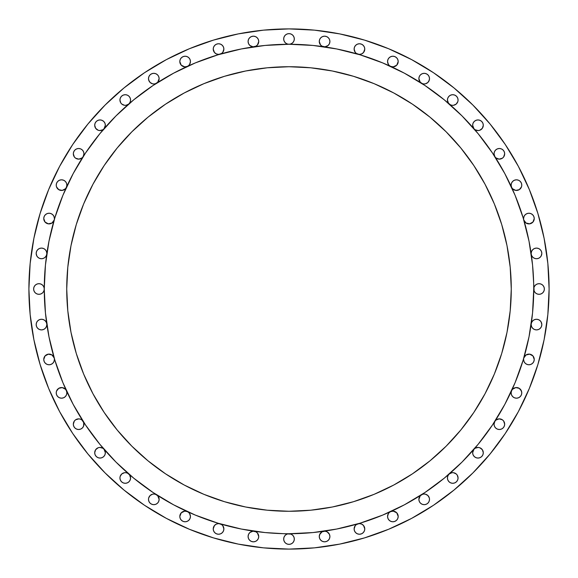 <?xml version="1.0" encoding="UTF-8"?>
<svg xmlns="http://www.w3.org/2000/svg" width="578" height="578" viewBox="0 0 578 578"><rect width="100%" height="100%" fill="white"/><g stroke="black" fill="none" stroke-linecap="round" stroke-linejoin="round"><path stroke-width="0.87" d="M292.764 535.286L293.913 537.013L294.318 539.05A5.318 5.318 0 0 1 289 544.368A5.318 5.318 0 0 1 283.682 539.05L284.087 541.087L285.236 542.814L286.963 543.963L289 544.368L291.037 543.963L292.764 542.814L293.913 541.087L294.318 539.05L293.913 537.013L292.764 535.286L291.037 534.137L265.013 532.555L241.257 529.029L217.957 523.191L195.342 515.099L173.638 504.832L153.033 492.485L133.742 478.179L115.947 462.053L99.821 444.258L85.515 424.967L73.168 404.362L62.901 382.658L54.809 360.043L48.971 336.743L45.445 312.987L44.268 289A5.318 5.318 0 0 1 38.95 294.318A5.318 5.318 0 0 1 33.632 289L34.037 291.037L35.186 292.764L36.913 293.913L38.95 294.318L40.987 293.913L42.714 292.764L43.863 291.037L44.268 289A244.732 244.732 0 0 1 289 44.268A244.732 244.732 0 0 1 533.732 289A244.732 244.732 0 0 0 533.732 288.841M323.868 531.233A5.318 5.318 0 0 1 329.908 536.507A5.318 5.318 0 0 1 324.583 541.824A5.318 5.318 0 0 1 319.266 536.507L319.67 538.544L320.826 540.271L322.553 541.42L324.583 541.824L326.621 541.42L328.347 540.271L329.503 538.544L329.908 536.507L329.424 534.296L327.134 531.839L324.966 531.196L322.033 531.839L319.598 534.643L319.266 536.507L319.916 533.956M357.963 523.812A5.318 5.318 0 0 1 364.769 528.921L364.769 528.921A5.318 5.318 0 0 1 359.451 534.245A5.318 5.318 0 0 1 354.126 528.921L354.531 530.958L355.687 532.685L357.414 533.834L359.451 534.245L361.481 533.834L363.208 532.685L364.364 530.958L364.769 528.921L363.533 525.51L361.568 524.044L359.162 523.61L356.416 524.549L355.188 525.734L354.126 528.921A5.318 5.318 0 0 1 357.934 523.82M390.699 511.595A5.318 5.318 0 0 1 398.191 516.457A5.318 5.318 0 0 1 392.874 521.775A5.318 5.318 0 0 1 387.556 516.457L387.961 518.488L389.11 520.214L390.836 521.37L392.874 521.775L394.911 521.37L396.638 520.214L397.787 518.488L398.191 516.457L396.768 512.831L393.257 511.147L390.663 511.617L389.391 512.433L388.402 513.575L387.556 516.457A5.318 5.318 0 0 1 390.627 511.631M421.333 494.869A5.318 5.318 0 0 1 429.505 499.356A5.318 5.318 0 0 1 424.187 504.673A5.318 5.318 0 0 1 418.869 499.356L419.274 501.393L420.423 503.12L422.15 504.269L424.187 504.673L426.224 504.269L427.951 503.12L429.1 501.393L429.505 499.356L429.317 497.947L427.879 495.527L425.408 494.176L423.999 494.038L422.597 494.277L420.293 495.729L418.869 499.356A5.318 5.318 0 0 1 421.29 494.891M457.53 475.651L458.065 477.977A5.318 5.318 0 0 1 452.747 483.295A5.318 5.318 0 0 1 447.43 477.977L447.834 480.015L448.983 481.734L450.71 482.89L452.747 483.295L454.785 482.89L456.512 481.734L457.66 480.015L458.065 477.977L457.227 475.102L456.23 473.953L453.506 472.71L451.989 472.71L449.265 473.953L447.907 475.766L447.43 477.977A5.318 5.318 0 0 1 449.236 473.974M473.974 449.236A5.318 5.318 0 0 1 483.295 452.747A5.318 5.318 0 0 1 477.977 458.065A5.318 5.318 0 0 1 472.652 452.747L473.057 454.785L474.213 456.512L475.94 457.66L477.977 458.065L480.015 457.66L481.734 456.512L482.89 454.785L483.295 452.747L482.348 449.713L479.834 447.762L478.259 447.437L475.181 448.225L473.953 449.265L472.652 452.747A5.318 5.318 0 0 1 473.931 449.294M494.891 421.29A5.318 5.318 0 0 1 504.673 424.187A5.318 5.318 0 0 1 499.356 429.505A5.318 5.318 0 0 1 494.038 424.187L494.443 426.224L495.592 427.951L497.318 429.1L499.356 429.505L501.393 429.1L503.12 427.951L504.269 426.224L504.673 424.187L503.619 421.001L502.39 419.816L499.168 418.869L496.018 420.047L494.884 421.311L494.038 424.187A5.318 5.318 0 0 1 494.869 421.333M521.154 390.381L521.775 392.874A5.318 5.318 0 0 1 516.457 398.191A5.318 5.318 0 0 1 511.133 392.874L511.537 394.911L512.693 396.638L514.42 397.787L516.457 398.191L518.488 397.787L520.214 396.638L521.37 394.911L521.775 392.874L521.472 391.104L519.254 388.351L515.793 387.6L512.628 389.182L511.617 390.663L511.133 392.874A5.318 5.318 0 0 1 511.595 390.699M533.588 356.893L534.245 359.451A5.318 5.318 0 0 1 528.921 364.769A5.318 5.318 0 0 1 523.603 359.451L524.008 361.481L525.156 363.208L526.883 364.364L528.921 364.769L530.958 364.364L532.685 363.208L533.834 361.481L534.245 359.451L532.945 355.961L529.679 354.184L526.045 354.971L523.82 357.948A5.318 5.318 0 0 0 523.603 359.451A5.318 5.318 0 0 1 523.812 357.963M541.145 321.982L541.824 324.583A5.318 5.318 0 0 1 536.507 329.908A5.318 5.318 0 0 1 531.182 324.583L531.594 326.621L532.743 328.347L534.469 329.503L536.507 329.908L538.544 329.503L540.271 328.347L541.42 326.621L541.824 324.583L541.456 322.64L540.401 320.963L538.804 319.786L536.883 319.28L534.917 319.511L533.169 320.443L531.883 321.953L531.24 323.832M404.412 73.196A244.732 244.732 0 0 0 404.362 73.168L424.967 85.515L444.258 99.821L462.053 115.947L478.179 133.742L492.485 153.033L504.832 173.638L515.099 195.342L523.191 217.957L529.029 241.257L532.555 265.013L534.137 291.037L535.286 292.764L537.013 293.913L539.05 294.318L541.087 293.913L542.814 292.764L543.963 291.037L544.368 289A5.318 5.318 0 0 1 539.05 294.318A5.318 5.318 0 0 1 533.732 289L532.555 312.987L529.029 336.743L523.191 360.043L515.099 382.658L504.832 404.362L492.485 424.967L478.179 444.258L462.053 462.053L444.258 478.179L424.967 492.485L404.362 504.832L382.658 515.099L360.043 523.191L336.743 529.029L312.987 532.555L289 533.732A244.732 244.732 0 0 0 289.159 533.732M531.233 254.132A5.318 5.318 0 0 1 531.182 253.417A5.318 5.318 0 0 0 531.233 254.132M531.24 254.168L531.883 256.047L533.169 257.557L534.917 258.489L536.883 258.72L538.804 258.214L540.401 257.037L541.456 255.36L541.824 253.417A5.318 5.318 0 0 1 536.904 258.72A5.318 5.318 0 0 1 531.247 254.212M523.812 220.037A5.318 5.318 0 0 1 523.603 218.549A5.318 5.318 0 0 0 523.812 220.037L526.045 223.029L529.679 223.816L532.945 222.039L534.245 218.549A5.318 5.318 0 0 1 523.82 220.066M511.595 187.301A5.318 5.318 0 0 1 511.133 185.126L511.617 187.337L512.628 188.818L515.793 190.4L519.254 189.649L521.472 186.896L521.775 185.126A5.318 5.318 0 0 1 511.631 187.373M494.869 156.667A5.318 5.318 0 0 1 494.038 153.813L494.884 156.689L496.018 157.953L499.168 159.131L502.39 158.184L503.619 156.999L504.673 153.813A5.318 5.318 0 0 1 494.891 156.71M473.931 128.706A5.318 5.318 0 0 1 472.652 125.253L473.953 128.735L475.181 129.775L478.259 130.563L479.834 130.238L482.348 128.287L483.295 125.253A5.318 5.318 0 0 1 473.974 128.764M449.236 104.026A5.318 5.318 0 0 1 447.43 100.023L448.492 103.209L450.537 104.864L451.989 105.29L453.506 105.29L456.23 104.047L457.855 101.526L458.065 100.023A5.318 5.318 0 0 1 449.294 104.069M421.29 83.109A5.318 5.318 0 0 1 418.869 78.644L420.293 82.271L422.597 83.723L423.999 83.962L425.408 83.824L427.879 82.473L429.317 80.053L429.505 78.644A5.318 5.318 0 0 1 421.333 83.131M390.627 66.369A5.318 5.318 0 0 1 387.556 61.543L388.402 64.425L389.391 65.567L390.663 66.383L393.257 66.853L396.768 65.169L398.191 61.543A5.318 5.318 0 0 1 390.699 66.405M357.934 54.18A5.318 5.318 0 0 1 354.126 49.079L355.188 52.266L356.416 53.451L359.162 54.39L361.568 53.956L363.533 52.49L364.769 49.079A5.318 5.318 0 0 1 357.963 54.188M323.788 46.753A5.318 5.318 0 0 1 319.266 41.493L320.566 44.976L322.033 46.161L324.966 46.804L328.073 45.518L329.424 43.704L329.908 41.493A5.318 5.318 0 0 1 323.868 46.767M289.159 44.268A244.732 244.732 0 0 0 289 44.268L291.037 43.863L292.764 42.714L293.913 40.987L294.318 38.95A5.318 5.318 0 0 1 289 44.268A5.318 5.318 0 0 1 283.682 38.95L284.087 40.987L285.236 42.714L286.963 43.863L289 44.268A244.732 244.732 0 0 0 288.841 44.268M254.132 46.767A5.318 5.318 0 0 1 248.092 41.493L248.576 43.704L249.927 45.518L253.034 46.804L255.967 46.161L257.434 44.976L258.734 41.493A5.318 5.318 0 0 1 254.212 46.753M220.037 54.188A5.318 5.318 0 0 1 213.231 49.079L214.467 52.49L216.432 53.956L218.838 54.39L221.584 53.451L222.812 52.266L223.874 49.079A5.318 5.318 0 0 1 220.066 54.18M187.301 66.405A5.318 5.318 0 0 1 179.809 61.543L181.232 65.169L184.743 66.853L187.337 66.383L188.609 65.567L189.598 64.425L190.444 61.543A5.318 5.318 0 0 1 187.373 66.369M156.667 83.131A5.318 5.318 0 0 1 148.495 78.644L148.683 80.053L150.121 82.473L152.592 83.824L154.001 83.962L155.403 83.723L157.707 82.271L159.131 78.644A5.318 5.318 0 0 1 156.71 83.109M128.706 104.069A5.318 5.318 0 0 1 119.935 100.023L120.773 102.898L121.77 104.047L124.494 105.29L126.011 105.29L128.735 104.047L130.093 102.234L130.57 100.023A5.318 5.318 0 0 1 128.764 104.026M104.026 128.764A5.318 5.318 0 0 1 94.705 125.253L95.652 128.287L98.166 130.238L99.741 130.563L102.819 129.775L104.047 128.735L105.348 125.253A5.318 5.318 0 0 1 104.069 128.706M83.109 156.71A5.318 5.318 0 0 1 73.327 153.813L74.381 156.999L75.61 158.184L78.832 159.131L81.982 157.953L83.116 156.689L83.962 153.813A5.318 5.318 0 0 1 83.131 156.667M66.369 187.373A5.318 5.318 0 0 1 56.225 185.126L56.528 186.896L58.746 189.649L62.207 190.4L65.372 188.818L66.383 187.337L66.867 185.126A5.318 5.318 0 0 1 66.405 187.301M54.18 220.066A5.318 5.318 0 0 1 43.755 218.549L45.055 222.039L48.321 223.816L51.955 223.029L54.18 220.052A5.318 5.318 0 0 0 54.397 218.549A5.318 5.318 0 0 1 54.188 220.037M258.084 533.956L258.734 536.507A5.318 5.318 0 0 1 253.417 541.824A5.318 5.318 0 0 1 248.092 536.507L248.497 538.544L249.653 540.271L251.379 541.42L253.417 541.824L255.447 541.42L257.174 540.271L258.33 538.544L258.734 536.507L257.434 533.024L255.967 531.839L253.034 531.196L249.927 532.483L248.576 534.296L248.092 536.507A5.318 5.318 0 0 1 254.132 531.233M223.281 526.486L223.874 528.921A5.318 5.318 0 0 1 218.549 534.245A5.318 5.318 0 0 1 213.231 528.921L213.636 530.958L214.792 532.685L216.519 533.834L218.549 534.245L220.586 533.834L222.313 532.685L223.469 530.958L223.874 528.921L222.812 525.734L221.584 524.549L218.838 523.61L216.432 524.044L214.467 525.51L213.231 528.921A5.318 5.318 0 0 1 220.037 523.812M189.909 514.131L190.444 516.457A5.318 5.318 0 0 1 185.126 521.775A5.318 5.318 0 0 1 179.809 516.457L180.213 518.488L181.362 520.214L183.089 521.37L185.126 521.775L187.164 521.37L188.89 520.214L190.039 518.488L190.444 516.457L189.598 513.575L188.609 512.433L187.337 511.617L184.743 511.147L181.232 512.831L179.809 516.457A5.318 5.318 0 0 1 187.301 511.595M156.71 494.891A5.318 5.318 0 0 1 153.813 504.673A5.318 5.318 0 0 1 148.495 499.356L148.9 501.393L150.049 503.12L151.776 504.269L153.813 504.673L155.85 504.269L157.577 503.12L158.726 501.393L159.131 499.356L157.707 495.729L155.403 494.277L154.001 494.038L152.592 494.176L150.121 495.527L148.683 497.947L148.495 499.356A5.318 5.318 0 0 1 156.667 494.869M128.764 473.974A5.318 5.318 0 0 1 125.253 483.295A5.318 5.318 0 0 1 119.935 477.977L120.34 480.015L121.488 481.734L123.215 482.89L125.253 483.295L127.29 482.89L129.017 481.734L130.166 480.015L130.57 477.977L129.508 474.791L127.463 473.136L126.011 472.71L124.494 472.71L121.77 473.953L120.145 476.474L119.935 477.977A5.318 5.318 0 0 1 128.706 473.931M104.69 450.197L105.348 452.747A5.318 5.318 0 0 1 100.023 458.065A5.318 5.318 0 0 1 94.705 452.747L95.11 454.785L96.266 456.512L97.985 457.66L100.023 458.065L102.06 457.66L103.787 456.512L104.943 454.785L105.348 452.747L104.047 449.265L102.819 448.225L99.741 447.437L98.166 447.762L95.652 449.713L94.705 452.747A5.318 5.318 0 0 1 104.026 449.236M83.427 421.861L83.962 424.187A5.318 5.318 0 0 1 78.644 429.505A5.318 5.318 0 0 1 73.327 424.187L73.731 426.224L74.88 427.951L76.607 429.1L78.644 429.505L80.682 429.1L82.408 427.951L83.557 426.224L83.752 422.691L81.982 420.047L80.501 419.202L78.832 418.869L75.61 419.816L74.381 421.001L73.327 424.187L73.919 421.745M66.405 390.699A5.318 5.318 0 0 1 61.543 398.191A5.318 5.318 0 0 1 56.225 392.874L56.63 394.911L57.786 396.638L59.512 397.787L61.543 398.191L63.58 397.787L65.307 396.638L66.463 394.911L66.867 392.874L66.383 390.663L65.372 389.182L62.207 387.6L58.746 388.351L56.528 391.104L56.225 392.874A5.318 5.318 0 0 1 66.369 390.627M54.188 357.963A5.318 5.318 0 0 1 49.079 364.769A5.318 5.318 0 0 1 43.755 359.451L44.166 361.481L45.315 363.208L47.042 364.364L49.079 364.769L51.117 364.364L52.844 363.208L53.992 361.481L54.397 359.451A5.318 5.318 0 0 0 54.188 357.963L51.955 354.971L48.321 354.184L45.055 355.961L43.755 359.451A5.318 5.318 0 0 1 54.18 357.934M46.818 324.583A5.318 5.318 0 0 1 41.493 329.908A5.318 5.318 0 0 1 36.176 324.583L36.58 326.621L37.729 328.347L39.456 329.503L41.493 329.908L43.531 329.503L45.257 328.347L46.406 326.621L46.818 324.583A5.318 5.318 0 0 0 46.767 323.868A5.318 5.318 0 0 1 46.818 324.583L46.406 326.621L45.257 328.347L43.531 329.503L41.493 329.908L39.456 329.503M46.753 254.212A5.318 5.318 0 0 1 41.096 258.72A5.318 5.318 0 0 1 36.176 253.417L36.544 255.36L37.599 257.037L39.196 258.214L41.117 258.72L43.083 258.489L44.831 257.557L46.117 256.047L46.76 254.168M45.257 249.653L46.406 251.379L46.818 253.417A5.318 5.318 0 0 1 46.767 254.132A5.318 5.318 0 0 0 46.818 253.417L46.406 251.379L45.257 249.653L43.531 248.497L41.493 248.092L39.456 248.497L37.729 249.653L36.58 251.379L36.176 253.417L36.58 251.379L37.729 249.653L39.456 248.497L41.493 248.092L43.531 248.497M28.9 289A260.1 260.1 0 0 1 289 28.9A260.1 260.1 0 0 1 549.1 289L547.85 314.497L544.1 339.741L537.901 364.501L529.303 388.539L518.387 411.608L505.266 433.507L490.057 454.005L472.92 472.92L454.005 490.057L433.507 505.266L411.608 518.387L388.539 529.303L364.501 537.901L339.741 544.1L314.497 547.85L289 549.1L263.503 547.85L238.259 544.1L213.499 537.901L189.461 529.303L166.392 518.387L144.493 505.266L123.995 490.057L105.08 472.92L87.943 454.005L72.734 433.507L59.613 411.608L48.697 388.539L40.099 364.501L33.9 339.741L30.15 314.497L28.9 289L30.15 263.503L33.9 238.259L40.099 213.499L48.697 189.461L59.613 166.392L72.734 144.493L87.943 123.995L105.08 105.08L123.995 87.943L144.493 72.734L166.392 59.613L189.461 48.697L213.499 40.099L238.259 33.9L263.503 30.15L289 28.9L314.497 30.15L339.741 33.9L364.501 40.099L388.539 48.697L411.608 59.613L433.507 72.734L454.005 87.943L472.92 105.08L490.057 123.995L505.266 144.493L518.387 166.392L529.303 189.461L537.901 213.499L544.1 238.259L547.85 263.503L549.1 289A260.1 260.1 0 0 1 289 549.1A260.1 260.1 0 0 1 28.9 289M73.196 173.588A244.732 244.732 0 0 0 73.168 173.638L85.515 153.033L99.821 133.742L115.947 115.947L133.742 99.821L153.033 85.515L173.638 73.168A244.732 244.732 0 0 0 173.588 73.189M44.268 288.841A244.732 244.732 0 0 0 44.268 289L45.445 265.013L48.971 241.257L54.809 217.957L62.901 195.342L73.168 173.638M511.27 289A222.27 222.27 0 0 1 289 511.27A222.27 222.27 0 0 1 66.73 289A222.27 222.27 0 0 1 289 66.73A222.27 222.27 0 0 1 511.27 289L510.201 267.217L507 245.636L501.697 224.481L494.349 203.94L485.021 184.223L473.808 165.518L460.818 147.997L446.165 131.835L430.003 117.182L412.482 104.192L393.777 92.979L374.06 83.651L353.519 76.303L332.364 71L310.783 67.799L289 66.73L267.217 67.799L245.636 71L224.481 76.303L203.94 83.651L184.223 92.979L165.518 104.192L147.997 117.182L131.835 131.835L117.182 147.997L104.192 165.518L92.979 184.223L83.651 203.94L76.303 224.481L71 245.636L67.799 267.217L66.73 289L67.799 310.783L71 332.364L76.303 353.519L83.651 374.06L92.979 393.777L104.192 412.482L117.182 430.003L131.835 446.165L147.997 460.818L165.518 473.808L184.223 485.021L203.94 494.349L224.481 501.697L245.636 507L267.217 510.201L289 511.27L310.783 510.201L332.364 507L353.519 501.697L374.06 494.349L393.777 485.021L412.482 473.808L430.003 460.818L446.165 446.165L460.818 430.003L473.808 412.482L485.021 393.777L494.349 374.06L501.697 353.519L507 332.364L510.201 310.783L511.27 289M173.638 73.168L195.342 62.901L217.957 54.809L241.257 48.971L265.013 45.445L289 44.268L312.987 45.445L336.743 48.971L360.043 54.809L382.658 62.901L404.362 73.168M533.732 289.159A244.732 244.732 0 0 0 533.732 289A244.732 244.732 0 0 1 289 533.732A244.732 244.732 0 0 1 44.268 289A244.732 244.732 0 0 0 44.268 289.159M288.841 533.732A244.732 244.732 0 0 0 289 533.732L286.963 534.137L285.236 535.286L284.087 537.013L283.682 539.05A5.318 5.318 0 0 1 289 533.732L289 533.732A5.318 5.318 0 0 1 294.318 539.05M531.233 323.868A5.318 5.318 0 0 0 531.182 324.583L531.182 324.583A5.318 5.318 0 0 1 531.233 323.868M542.814 285.236L543.963 286.963L544.368 289L543.963 286.963L542.814 285.236L541.087 284.087L539.05 283.682L537.013 284.087L535.286 285.236L534.137 286.963L533.732 289A5.318 5.318 0 0 1 539.05 283.682A5.318 5.318 0 0 1 544.368 289L543.963 291.037L542.814 292.764M540.271 249.653L541.42 251.379L541.824 253.417L541.42 251.379L540.271 249.653L538.544 248.497L536.507 248.092L534.469 248.497L532.743 249.653L531.594 251.379L531.182 253.417L531.594 251.379L532.743 249.653L534.469 248.497L536.507 248.092L538.544 248.497M534.245 218.549L533.834 216.519L532.685 214.792L530.958 213.636L528.921 213.231L526.883 213.636L525.156 214.792L524.008 216.519L523.603 218.549A5.318 5.318 0 0 1 528.921 213.231A5.318 5.318 0 0 1 534.245 218.549L533.834 216.519M521.775 185.126L521.37 183.089L520.214 181.362L518.488 180.213L516.457 179.809L514.42 180.213L512.693 181.362L511.537 183.089L511.133 185.126A5.318 5.318 0 0 1 516.457 179.809A5.318 5.318 0 0 1 521.775 185.126L521.37 183.089M504.269 151.776L504.673 153.813L504.269 151.776L503.12 150.049L501.393 148.9L499.356 148.495L497.318 148.9L495.592 150.049L494.443 151.776L494.038 153.813A5.318 5.318 0 0 1 499.356 148.495A5.318 5.318 0 0 1 504.673 153.813L504.081 156.255M482.89 123.215L483.295 125.253L482.89 123.215L481.734 121.488L480.015 120.34L477.977 119.935L475.94 120.34L474.213 121.488L473.057 123.215L472.652 125.253A5.318 5.318 0 0 1 477.977 119.935A5.318 5.318 0 0 1 483.295 125.253L482.731 127.637M457.66 97.985L458.065 100.023L457.66 97.985L456.512 96.266L454.785 95.11L452.747 94.705L450.71 95.11L448.983 96.266L447.834 97.985L447.43 100.023L447.834 97.985M427.951 74.88L429.1 76.607L429.505 78.644L429.1 76.607L427.951 74.88L426.224 73.731L424.187 73.327L422.15 73.731L420.423 74.88L419.274 76.607L418.869 78.644A5.318 5.318 0 0 1 424.187 73.327A5.318 5.318 0 0 1 429.505 78.644L428.999 80.913M398.191 61.543L397.787 59.512L396.638 57.786L394.911 56.63L392.874 56.225L390.836 56.63L389.11 57.786L387.961 59.512L387.556 61.543A5.318 5.318 0 0 1 392.874 56.225A5.318 5.318 0 0 1 398.191 61.543L397.787 59.512L396.638 57.786M364.769 49.079L364.364 47.042L363.208 45.315L361.481 44.166L359.451 43.755L357.414 44.166L355.687 45.315L354.531 47.042L354.126 49.079A5.318 5.318 0 0 1 359.451 43.755A5.318 5.318 0 0 1 364.769 49.079L364.364 47.042M329.908 41.493L329.503 39.456L328.347 37.729L326.621 36.58L324.583 36.176L322.553 36.58L320.826 37.729L319.67 39.456L319.266 41.493L319.67 39.456L320.826 37.729L322.553 36.58L324.583 36.176L326.621 36.58L328.347 37.729L329.503 39.456L329.908 41.493A5.318 5.318 0 0 0 324.583 36.176A5.318 5.318 0 0 0 319.266 41.493L319.916 44.044M294.318 38.95L293.913 36.913L292.764 35.186L291.037 34.037L289 33.632L286.963 34.037L285.236 35.186L284.087 36.913L283.682 38.95A5.318 5.318 0 0 1 289 33.632A5.318 5.318 0 0 1 294.318 38.95L293.913 36.913M248.092 41.493A5.318 5.318 0 0 1 253.417 36.176A5.318 5.318 0 0 1 258.734 41.493L258.33 39.456L257.174 37.729L255.447 36.58L253.417 36.176L251.379 36.58L249.653 37.729L248.497 39.456L248.092 41.493L248.497 39.456L249.653 37.729L251.379 36.58L253.417 36.176L255.447 36.58L257.174 37.729L258.33 39.456L258.734 41.493L258.084 44.044M223.874 49.079L223.469 47.042L222.313 45.315L220.586 44.166L218.549 43.755L216.519 44.166L214.792 45.315L213.636 47.042L213.231 49.079A5.318 5.318 0 0 1 218.549 43.755A5.318 5.318 0 0 1 223.874 49.079L223.469 47.042M190.039 59.512L190.444 61.543L190.039 59.512L188.89 57.786L187.164 56.63L185.126 56.225L183.089 56.63L181.362 57.786L180.213 59.512L179.809 61.543L180.213 59.512L181.362 57.786M159.131 78.644L158.726 76.607L157.577 74.88L155.85 73.731L153.813 73.327L151.776 73.731L150.049 74.88L148.9 76.607L148.495 78.644A5.318 5.318 0 0 1 153.813 73.327A5.318 5.318 0 0 1 159.131 78.644L158.726 76.607M130.166 97.985L130.57 100.023L130.166 97.985L129.017 96.266L127.29 95.11L125.253 94.705L123.215 95.11L121.488 96.266L120.34 97.985L119.935 100.023A5.318 5.318 0 0 1 125.253 94.705A5.318 5.318 0 0 1 130.57 100.023L130.144 102.118M105.348 125.253L104.943 123.215L103.787 121.488L102.06 120.34L100.023 119.935L97.985 120.34L96.266 121.488L95.11 123.215L94.705 125.253A5.318 5.318 0 0 1 100.023 119.935A5.318 5.318 0 0 1 105.348 125.253L104.943 123.215M83.962 153.813L83.557 151.776L82.408 150.049L80.682 148.9L78.644 148.495L76.607 148.9L74.88 150.049L73.731 151.776L73.327 153.813A5.318 5.318 0 0 1 78.644 148.495A5.318 5.318 0 0 1 83.962 153.813L83.557 151.776M66.867 185.126L66.463 183.089L65.307 181.362L63.58 180.213L61.543 179.809L59.512 180.213L57.786 181.362L56.63 183.089L56.225 185.126A5.318 5.318 0 0 1 61.543 179.809A5.318 5.318 0 0 1 66.867 185.126L66.463 183.089M54.397 218.549L53.992 216.519L52.844 214.792L51.117 213.636L49.079 213.231L47.042 213.636L45.315 214.792L44.166 216.519L43.755 218.549A5.318 5.318 0 0 1 49.079 213.231A5.318 5.318 0 0 1 54.397 218.549M35.186 292.764L34.037 291.037L33.632 289A5.318 5.318 0 0 1 38.95 283.682A5.318 5.318 0 0 1 44.268 289L43.863 286.963L42.714 285.236L40.987 284.087L38.95 283.682L36.913 284.087L35.186 285.236L34.037 286.963L33.632 289L34.037 286.963L35.186 285.236M46.76 323.832L46.117 321.953L44.831 320.443L43.083 319.511L41.117 319.28L39.196 319.786L37.599 320.963L36.544 322.64L36.176 324.583A5.318 5.318 0 0 1 41.096 319.28A5.318 5.318 0 0 1 46.753 323.788M87.943 454.005L105.08 472.92M166.392 518.387L189.461 529.303M72.734 144.493L59.613 166.392M48.697 189.461L40.099 213.499M292.764 542.814L291.037 543.963L289 544.368L286.963 543.963L285.236 542.814M284.087 541.087L283.682 539.05M320.696 532.873L321.281 532.338M322.307 531.695L323.088 531.399M329.908 536.507L329.503 538.544M328.347 540.271L326.621 541.42L324.583 541.824L322.553 541.42L320.826 540.271L319.67 538.544L319.266 536.507A5.318 5.318 0 0 1 323.788 531.247M354.473 527.042L354.719 526.486M355.47 525.388L355.961 524.903M357.023 524.188L357.637 523.921M354.531 530.958L354.126 528.921M387.881 514.622L388.091 514.131M392.635 511.14L393.011 511.133M397.715 514.247L397.874 514.63M398.191 516.457L397.787 518.488L396.638 520.214M387.961 518.488L387.556 516.457M419.187 497.535L419.346 497.145M421.897 494.551L422.316 494.378M425.972 494.342L426.412 494.522M428.999 497.087L429.187 497.535M419.274 501.393L418.869 499.356M452.473 472.66L453.022 472.66M447.834 480.015L447.43 477.977M473.028 450.797L473.31 450.197M474.105 449.099L474.495 448.723M475.643 447.964L476.221 447.726M477.609 447.437L478.1 447.43M479.935 447.805L480.304 447.964M481.546 448.803L481.98 449.243M482.731 450.363L482.962 450.898M473.057 454.785L472.652 452.747M494.363 422.359L494.573 421.861M495.303 420.741L495.772 420.257M496.972 419.433L497.398 419.238M499.269 418.869L499.739 418.884M501.162 419.187L501.783 419.455M502.838 420.163L503.337 420.654M504.081 421.745L504.334 422.308M504.673 424.187L504.269 426.224L503.12 427.951M494.443 426.224L494.038 424.187M514.261 388.026L514.904 387.787M516.161 387.563L516.927 387.578M518.105 387.816L518.827 388.113M519.853 388.777L520.395 389.297M520.214 396.638L518.488 397.787L516.457 398.191L514.42 397.787M511.537 394.911L511.133 392.874M523.914 357.659L524.253 356.893M524.918 355.94L525.532 355.347M526.493 354.711L527.288 354.386M528.415 354.148L529.275 354.141M530.423 354.343L531.204 354.639M532.23 355.282L532.808 355.817M531.384 323.138L531.724 322.257M532.309 321.317L532.945 320.631M533.848 319.974L534.686 319.583M535.792 319.316L536.687 319.266M537.843 319.439L538.667 319.728M539.722 320.349L540.336 320.891M531.247 323.788A5.318 5.318 0 0 1 536.904 319.28A5.318 5.318 0 0 1 541.824 324.583L541.42 326.621L540.271 328.347L538.544 329.503L536.507 329.908L534.469 329.503M532.743 328.347L531.594 326.621L531.182 324.583M531.182 253.417L531.182 253.417A5.318 5.318 0 0 1 536.507 248.092A5.318 5.318 0 0 1 541.824 253.417L541.145 256.018M540.336 257.109L539.722 257.651M538.667 258.272L537.843 258.561M536.687 258.734L535.792 258.684M534.686 258.417L533.848 258.026M532.945 257.369L532.309 256.683M531.724 255.743L531.384 254.862M525.156 214.792L526.883 213.636M530.958 213.636L532.685 214.792M533.87 220.507L533.588 221.107M532.808 222.183L532.23 222.718M531.204 223.361L530.423 223.657M529.275 223.859L528.415 223.852M527.288 223.614L526.493 223.289M525.532 222.653L524.918 222.06M524.253 221.107L523.914 220.341M514.42 180.213L516.457 179.809L518.488 180.213L520.214 181.362M521.421 187.041L521.154 187.619M520.395 188.703L519.853 189.223M518.827 189.887L518.105 190.184M516.927 190.422L516.161 190.437M514.904 190.213L514.261 189.974M511.566 187.221L511.133 185.126M494.443 151.776L495.592 150.049L497.318 148.9M503.337 157.346L502.838 157.837M501.783 158.545L501.162 158.813M499.739 159.116L499.269 159.131M497.398 158.762L496.972 158.567M495.772 157.743L495.303 157.259M494.573 156.139L494.038 153.813M481.98 128.757L481.546 129.197M480.304 130.036L479.935 130.195M478.1 130.57L477.609 130.563M476.221 130.274L475.643 130.036M474.495 129.277L474.105 128.901M473.31 127.803L472.652 125.253M457.747 101.858L457.53 102.349M453.022 105.341L452.473 105.341M426.412 83.478L425.972 83.658M422.316 83.622L421.897 83.449M419.346 80.855L419.187 80.465M387.961 59.512L389.11 57.786M397.874 63.37L397.715 63.753M393.011 66.867L392.635 66.86M388.091 63.869L387.881 63.378M357.637 54.079L357.023 53.812M355.961 53.097L355.47 52.612M354.719 51.514L354.473 50.958M323.088 46.601L322.307 46.305M321.281 45.662L320.696 45.127M285.236 35.186L286.963 34.037L289 33.632L291.037 34.037L292.764 35.186M293.913 40.987L292.764 42.714M286.963 43.863L285.236 42.714M257.304 45.127L256.719 45.662M255.693 46.305L254.912 46.601M223.527 50.958L223.281 51.514M220.977 53.812L220.586 53.992M190.444 61.543L190.444 61.55A5.318 5.318 0 0 0 185.126 56.225A5.318 5.318 0 0 0 179.809 61.543M190.119 63.378L189.909 63.869M185.365 66.86L184.989 66.867M180.285 63.753L180.126 63.37M158.813 80.465L158.654 80.855M156.103 83.449L155.684 83.622M152.028 83.658L151.588 83.478M149.001 80.913L148.495 78.644M125.527 105.341L124.978 105.341M120.47 102.349L120.253 101.858M104.972 127.203L104.69 127.803M103.896 128.901L103.505 129.277M102.357 130.036L101.779 130.274M100.391 130.563L99.9 130.57M98.065 130.195L97.696 130.036M96.454 129.197L96.02 128.757M95.269 127.637L94.705 125.253M83.637 155.641L83.427 156.139M82.697 157.259L82.228 157.743M81.028 158.567L80.602 158.762M78.731 159.131L78.261 159.116M76.838 158.813L76.217 158.545M75.162 157.837L74.663 157.346M73.919 156.255L73.327 153.813M57.786 181.362L59.512 180.213L61.543 179.809L63.58 180.213M63.739 189.974L63.096 190.213M61.839 190.437L61.073 190.422M59.895 190.184L59.173 189.887M58.147 189.223L57.605 188.703M56.846 187.619L56.579 187.041M54.086 220.341L53.747 221.107M53.082 222.06L52.468 222.653M51.507 223.289L50.712 223.614M49.585 223.852L48.725 223.859M47.577 223.657L46.796 223.361M45.77 222.718L45.192 222.183M44.412 221.107L44.13 220.507M254.912 531.399L255.693 531.695M256.719 532.338L257.304 532.873M254.212 531.247A5.318 5.318 0 0 1 258.734 536.507L258.33 538.544L257.174 540.271L255.447 541.42L253.417 541.824L251.379 541.42L249.653 540.271L248.497 538.544L248.092 536.507M220.363 523.921L220.977 524.188M222.039 524.903L222.53 525.388M213.636 530.958L213.231 528.921M180.126 514.63L180.285 514.247M184.989 511.133L185.365 511.14M181.362 520.214L180.213 518.488L179.809 516.457M148.813 497.535L149.001 497.087M151.588 494.522L152.028 494.342M155.684 494.378L156.103 494.551M158.654 497.145L158.813 497.535M148.9 501.393L148.495 499.356M120.253 476.142L120.47 475.651M124.978 472.66L125.527 472.66M130.57 477.977L130.166 480.015M120.34 480.015L119.935 477.977M95.038 450.898L95.269 450.363M96.02 449.243L96.454 448.803M97.696 447.964L98.065 447.805M99.9 447.43L100.391 447.437M101.779 447.726L102.357 447.964M103.505 448.723L103.896 449.099M95.11 454.785L94.705 452.747M74.663 420.654L75.162 420.163M76.217 419.455L76.838 419.187M78.261 418.884L78.731 418.869M80.602 419.238L81.028 419.433M82.228 420.257L82.697 420.741M73.731 426.224L73.327 424.187A5.318 5.318 0 0 1 83.109 421.29M56.579 390.959L56.846 390.381M57.605 389.297L58.147 388.777M59.173 388.113L59.895 387.816M61.073 387.578L61.839 387.563M63.096 387.787L63.739 388.026M63.58 397.787L61.543 398.191L59.512 397.787L57.786 396.638M56.63 394.911L56.225 392.874M44.13 357.493L44.412 356.893M45.192 355.817L45.77 355.282M46.796 354.639L47.577 354.343M48.725 354.141L49.585 354.148M50.712 354.386L51.507 354.711M52.468 355.347L53.082 355.94M53.747 356.893L54.086 357.659M44.166 361.481L43.755 359.451M36.559 322.596L36.855 321.982M37.664 320.891L38.278 320.349M39.333 319.728L40.157 319.439M41.313 319.266L42.208 319.316M43.314 319.583L44.152 319.974M45.055 320.631L45.691 321.317M46.276 322.257L46.616 323.138M37.729 328.347L36.58 326.621L36.176 324.583M46.818 253.417L46.818 253.417A5.318 5.318 0 0 0 41.493 248.092A5.318 5.318 0 0 0 36.176 253.417L36.855 256.018M46.616 254.862L46.276 255.743M45.691 256.683L45.055 257.369M44.152 258.026L43.314 258.417M42.208 258.684L41.313 258.734M40.157 258.561L39.333 258.272M38.278 257.651L37.664 257.109M267.217 510.201L245.636 507M83.131 421.333A5.318 5.318 0 0 1 83.962 424.187M104.069 449.294A5.318 5.318 0 0 1 105.348 452.747M187.373 511.631A5.318 5.318 0 0 1 190.444 516.457M220.066 523.82A5.318 5.318 0 0 1 223.874 528.921M447.43 100.023A5.318 5.318 0 0 1 452.747 94.705A5.318 5.318 0 0 1 458.065 100.023M523.82 357.934A5.318 5.318 0 0 1 534.245 359.451M511.631 390.627A5.318 5.318 0 0 1 521.775 392.874M449.294 473.931A5.318 5.318 0 0 1 458.065 477.977"/></g></svg>
